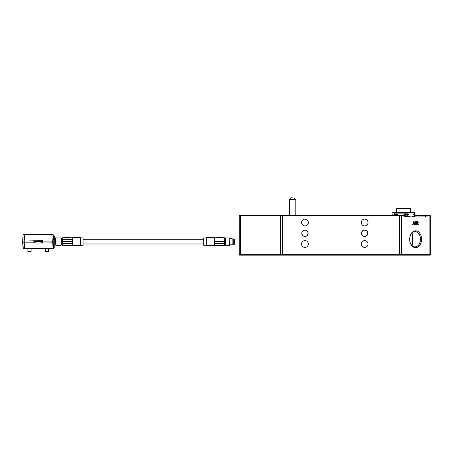 <?xml version="1.0" encoding="UTF-8"?>
<svg xmlns="http://www.w3.org/2000/svg" width="453" height="453" viewBox="0 0 453 453"><rect width="100%" height="100%" fill="white"/><g stroke="black" fill="none" stroke-linecap="round" stroke-linejoin="round"><path stroke-width="0.68" d="M404.031 215.356L404.427 215.753L239.269 215.753L239.671 215.356L404.031 215.356M304.954 230.084A3.182 3.182 0 0 0 301.772 233.267A3.182 3.182 0 0 0 304.954 236.455A3.182 3.182 0 0 0 308.136 233.267A3.182 3.182 0 0 0 304.954 230.084M304.954 230.203A3.063 3.063 0 0 0 301.891 233.267A3.063 3.063 0 0 0 304.954 236.33A3.063 3.063 0 0 0 308.017 233.267A3.063 3.063 0 0 0 304.954 230.203M364.665 230.084A3.182 3.182 0 0 0 361.483 233.267A3.182 3.182 0 0 0 364.665 236.455A3.182 3.182 0 0 0 367.853 233.267A3.182 3.182 0 0 0 364.665 230.084M364.665 230.203A3.063 3.063 0 0 0 361.602 233.267A3.063 3.063 0 0 0 364.665 236.33A3.063 3.063 0 0 0 367.734 233.267A3.063 3.063 0 0 0 364.665 230.203M409.654 239.241L409.654 239.241A8.437 5.968 -90 0 1 415.622 230.798A8.437 5.968 -90 0 1 421.59 239.241A8.437 5.968 -90 0 1 415.622 247.678A8.437 5.968 -90 0 1 409.654 239.241L409.654 239.241A7.644 5.402 90 0 0 415.056 246.879A7.644 5.402 90 0 0 420.463 239.241A7.644 5.402 90 0 0 415.056 231.596A7.644 5.402 90 0 0 409.654 239.241M412.066 232.87L412.451 234.96L412.451 243.516L412.066 245.605M364.665 219.133A3.386 3.386 0 0 0 361.284 222.519A3.386 3.386 0 0 0 364.665 225.905A3.386 3.386 0 0 0 368.051 222.519A3.386 3.386 0 0 0 364.665 219.133M364.665 240.634A3.386 3.386 0 0 0 361.284 244.014A3.386 3.386 0 0 0 364.665 247.4A3.386 3.386 0 0 0 368.051 244.014A3.386 3.386 0 0 0 364.665 240.634M304.954 240.634A3.386 3.386 0 0 0 301.568 244.014A3.386 3.386 0 0 0 304.954 247.4A3.386 3.386 0 0 0 308.34 244.014A3.386 3.386 0 0 0 304.954 240.634M304.954 219.133A3.386 3.386 0 0 0 301.568 222.519A3.386 3.386 0 0 0 304.954 225.905A3.386 3.386 0 0 0 308.34 222.519A3.386 3.386 0 0 0 304.954 219.133M239.269 228.89L239.269 234.66L239.269 228.89M239.269 215.753L239.269 254.762L430.35 254.762L430.35 215.753L415.101 215.753M415.101 215.356L429.954 215.356L430.35 215.753M415.718 224.909L415.361 224.909L415.361 221.324L415.718 221.324L415.718 224.909M403.799 215.356L404.082 216.947L427.162 216.947L426.879 215.356M413.023 224.909L412.643 224.909L413.651 221.324L414.053 221.324L415.056 224.909L414.682 224.909L414.393 223.805L413.312 223.805L413.023 224.909M416.658 224.909L416.301 224.909L416.301 221.324L417.4 221.324L418.249 222.293L417.581 223.255L418.459 224.909L418.051 224.909L417.026 223.301L416.658 223.301L416.658 224.909M430.35 254.762L429.954 255.164L239.671 255.164L239.269 254.762M413.312 223.805L412.643 224.909M413.651 221.324L414.682 224.909M413.849 221.738L413.249 223.391L414.285 223.391L413.849 221.738L413.419 223.391M415.361 221.324L415.361 224.909M416.658 223.301L416.301 224.909M416.301 221.324L417.236 221.324L418.249 222.293M418.085 222.293L417.581 223.255M417.411 223.255L417.779 223.431M417.609 223.431L418.051 224.909M416.658 221.738L416.494 222.887L417.338 222.887L417.893 222.304L417.417 221.738L416.658 221.738L416.658 222.887M394.337 215.356L393.951 214.682L394.337 213.153L392.366 212.797L392.825 212.536L414.161 212.536L415.101 213.153L414.716 214.682L415.101 216.37L414.24 216.947M392.366 212.797L391.885 213.153L392.27 214.682L391.885 215.356M404.427 216.562L405.282 216.37L405.282 215.164L403.838 214.682L405.282 214.201L405.282 213.153L396.143 213.153L396.143 214.201L397.581 214.682L396.143 215.356M414.438 213.153L411.092 212.582L407.745 213.153L407.745 214.201L408.804 214.682L407.745 215.164L407.745 216.37L411.092 216.947L414.438 216.37L414.438 215.164L413.385 214.682L414.438 214.201L414.438 213.153L415.101 213.153M396.449 208.714L396.59 208.312L410.395 208.312L410.537 208.714L396.449 208.714L396.449 212.134L396.047 212.536M407.745 216.37L405.282 216.37M407.745 215.164L405.282 215.164M396.143 215.164L394.337 215.164M415.101 215.164L414.438 215.164M415.101 216.37L414.438 216.37M407.745 214.201L405.282 214.201M396.143 214.201L394.337 214.201M415.101 214.201L414.438 214.201M407.745 213.153L405.282 213.153M396.143 213.153L394.337 213.153M292.615 197.836L291.019 197.836L292.615 197.836M55.436 244.275L55.436 238.878L55.107 238.64L54.949 244.745L55.107 238.64M53.726 236.358L54.02 242.168L53.443 247.717L53.488 247.044L53.443 247.717L54.02 247.491C54.802 247.117 55.164 246.511 55.107 245.668L54.79 246.868L54.711 238.42L53.93 237.78L54.02 235.764L53.443 235.566M54.02 235.764C54.836 236.211 55.198 236.823 55.107 237.587L54.79 236.387L54.711 238.42M23.352 234.461L53.126 234.461L53.828 241.07A7.961 7.961 0 0 1 53.828 242.185L53.38 248.555L53.828 242.185L53.38 248.555L51.852 248.793L53.126 248.793M50.47 234.461L53.126 234.461M42.237 234.631L26.008 234.461M34.247 234.62L24.485 234.699L24.23 241.07L42.559 240.571L42.588 241.07L54.02 241.087M22.65 241.07A7.961 7.961 0 0 0 22.65 242.185L23.352 248.793L22.65 242.185L23.097 248.555L24.485 248.555L24.23 242.185A7.961 4.507 -90 0 1 24.224 241.625A7.961 4.507 90 0 1 24.23 241.07L22.65 241.07A7.961 7.961 0 0 0 22.65 242.185A7.961 7.961 2.6 0 1 22.65 241.07L23.097 234.699L22.65 241.07L23.097 234.699L24.632 234.461M53.765 240.209L53.596 237.7M53.488 236.211L53.448 235.6M34.241 234.699L42.237 234.699M42.588 241.07L42.559 242.683L38.239 243.102L33.918 242.683L33.89 242.185L33.89 241.07L33.862 241.574L42.616 241.574M53.584 237.57L53.93 237.78L53.873 238.471L53.635 238.301M23.352 248.793L34.23 248.386L51.993 248.555L52.248 242.185L53.828 242.185A7.961 7.961 0 0 0 53.828 241.07L53.811 240.792M53.635 244.954L53.873 244.784L53.93 245.475L53.584 245.685M24.632 248.793L51.852 248.793M51.852 234.461L52.248 241.07A7.961 4.507 90 0 1 52.259 241.625A7.961 4.507 90 0 1 52.248 242.185L33.862 241.676M42.237 248.555L50.47 248.793M26.008 248.793L42.237 248.623M54.02 247.491L53.726 246.896M48.273 251.976L45.408 251.658L48.59 251.658L48.273 251.976M30.753 251.976L27.888 251.658L31.076 251.658L30.753 251.976M232.14 244.813L232.14 238.442L232.14 244.813L229.796 244.813L229.796 245.249L229.796 240.9M234.575 242.989L234.575 239.161L233.221 238.878L233.221 244.377L232.944 244.156L233.221 238.878M205.277 237.876C204.263 237.91 204.263 237.91 205.277 237.876C204.263 237.91 204.263 237.91 205.277 237.876C206.545 237.638 206.545 237.638 205.277 237.876C206.545 237.638 206.545 237.638 205.277 237.876M204.558 245.373L203.68 245.266L203.68 237.989L204.484 237.887M206.194 245.571L206.466 237.644L214.309 237.644L214.309 241.347L214.309 237.644M216.319 245.526L222.689 245.435L214.309 245.605L214.309 241.908L224.462 241.908L224.462 241.347L214.309 241.347M222.689 245.526L224.462 245.486L224.462 243.538L214.388 243.538L214.388 241.908M214.428 245.486L214.428 243.538M214.388 241.347L224.462 241.347L224.462 237.768L222.689 237.768M225.424 242.134L225.56 237.995L225.424 242.134M219.796 245.605L220.209 245.605M219.796 237.644L220.209 237.644L219.796 237.644M219.626 237.644L218.08 237.729M220.685 237.644L220.385 237.644L220.685 237.644M205.277 245.39C206.432 245.605 206.432 245.605 205.277 245.39C204.354 245.356 204.354 245.356 205.277 245.39M222.293 237.644L221.019 237.644M224.462 243.538L224.462 241.908M222.689 237.723L222.293 237.904M216.319 237.723L216.67 237.723M225.424 244.105L224.462 244.156M217.236 237.644L216.953 237.644M220.922 237.729L220.526 237.644L220.922 237.729M220.039 237.729L219.558 237.644M222.293 245.345L221.019 245.526M216.693 237.729L216.976 237.729M217.497 237.729L217.214 237.644M222.208 237.729L221.104 237.729M218.329 237.729L217.967 237.644M218.867 237.644L218.301 237.644M217.361 237.644L216.67 237.644M218.431 237.644L217.621 237.644M221.789 237.644L222.089 237.644M234.575 240.266L234.575 239.246M55.753 238.085L55.912 245.328L55.753 238.085M81.472 237.876C80.204 237.638 80.204 237.638 81.472 237.876C80.204 237.638 80.204 237.638 81.472 237.876C82.48 237.91 82.48 237.91 81.472 237.876C82.48 237.91 82.48 237.91 81.472 237.876M82.259 237.887L83.063 237.989L83.063 245.266L82.186 245.373M80.464 237.666L80.277 245.605L72.435 245.605L72.435 241.908L62.282 241.908L62.282 241.347L72.435 241.347L62.282 241.347L62.282 239.716L72.355 239.716L62.282 239.716L62.282 237.768L64.054 237.768M80.277 237.644L72.435 237.644L72.435 241.347M61.308 238.878L61.206 245.192L61.206 238.063L61.308 238.878L62.282 238.878M72.355 241.908L72.355 243.538L62.282 243.538L62.282 245.486L65.725 245.526M62.282 241.908L62.282 243.538M66.948 237.729L66.534 237.729M66.948 237.644L66.534 237.644L66.948 237.644M64.66 237.644L64.955 237.644M67.497 245.526L69.207 245.526M65.821 245.605L66.223 245.526M69.23 245.526L70.073 245.526M66.466 245.526L67.186 245.526M68.312 237.729L67.497 237.644M68.041 237.729L67.089 237.644M66.064 237.644L66.359 237.729M68.443 237.644L68.041 237.644M68.669 237.644L68.177 237.644M67.157 237.644L66.466 237.644M64.541 237.729L65.725 237.644L64.451 237.644M70.073 237.644L69.247 237.644M69.513 237.644L69.23 237.644M67.848 237.729L67.361 237.729M64.054 245.526L72.435 245.605M64.054 237.723L70.425 237.729L64.451 237.904M70.073 237.723L70.425 237.723M64.451 245.345L70.425 245.526M72.316 243.538L72.316 245.486M72.355 239.716L72.355 241.347M70.425 237.768L72.316 237.768L72.316 239.716M81.472 245.39C82.389 245.356 82.389 245.356 81.472 245.39C80.311 245.605 80.311 245.605 81.472 245.39M429.138 255.164L429.138 215.356M401.545 255.164L401.545 215.356M399.574 255.164L399.574 215.356M282.479 255.164L282.479 215.356M280.509 255.164L280.509 215.356M240.486 255.164L240.486 215.356M425.475 216.947L425.752 215.356M410.537 208.714L410.537 212.134L396.449 212.134M408.436 214.96L404.336 214.96M397.083 214.96L394.082 214.96M414.846 214.96L413.748 214.96M408.436 214.405L404.336 214.405M397.083 214.405L394.082 214.405M414.846 214.405L413.748 214.405M295.798 215.356L295.798 199.433L289.427 199.433L291.019 197.836M53.448 235.617L54.79 236.387M22.65 242.185L33.89 242.185M54.711 244.835L53.93 245.475L54.026 247.423L54.79 246.868M54.02 242.168L53.805 242.497M55.107 244.614L55.198 238.64M229.796 238.006L229.716 245.328L225.639 245.328L225.56 237.995M234.575 244.093L234.433 239.003M55.912 237.927L61.047 237.927L61.206 245.192M404.427 216.947L404.427 215.753M410.537 212.134L410.939 212.536M295.798 199.433L294.207 197.836M289.427 199.433L289.427 215.356M55.753 244.195L55.436 244.195M53.448 247.638L53.488 247.044M55.753 239.059L55.436 239.059M48.59 248.793L48.59 251.658M45.408 248.793L45.408 251.658M31.076 248.793L31.076 251.658M27.888 248.793L27.888 251.658M224.462 239.099L225.424 239.099M229.716 237.927L225.639 237.927M232.14 238.442L229.796 238.442M232.423 239.099L232.944 239.099M206.466 245.605L214.309 245.605M216.319 237.768L214.428 237.768M232.423 244.156L232.944 244.156M234.433 244.252L233.221 244.377M61.047 245.328L55.912 245.328M61.308 244.377L62.282 244.377M203.68 239.28L83.063 239.28M203.68 243.974L83.063 243.974"/></g></svg>
